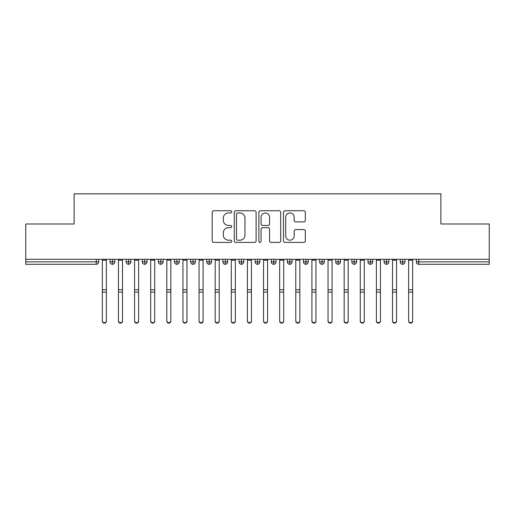 <?xml version="1.0" encoding="UTF-8"?>
<svg xmlns="http://www.w3.org/2000/svg" width="515" height="515" viewBox="0 0 515 515"><rect width="100%" height="100%" fill="white"/><g stroke="black" fill="none" stroke-linecap="round" stroke-linejoin="round"><path stroke-width="0.77" d="M231.705 211.845A1.107 1.107 0 0 0 230.598 210.738L213.783 210.738A1.584 1.584 0 0 0 212.199 212.322L212.199 240.808A1.584 1.584 0 0 0 213.783 242.391L230.598 242.391A1.107 1.107 0 0 0 231.705 241.284A1.107 1.107 0 0 0 230.598 240.177L228.422 240.177A5.066 5.066 0 0 1 223.356 235.11L223.356 232.735A5.066 5.066 0 0 1 228.422 227.675L230.598 227.675A1.107 1.107 0 0 0 231.705 226.568A1.107 1.107 0 0 0 230.598 225.461L228.422 225.461A5.066 5.066 0 0 1 223.356 220.394L223.356 218.019A5.066 5.066 0 0 1 228.422 212.959L230.598 212.959A1.107 1.107 0 0 0 231.705 211.845M303.747 221.894A1.584 1.584 0 0 0 305.331 220.317L305.331 212.322A1.584 1.584 0 0 0 303.747 210.738L285.072 210.738A1.584 1.584 0 0 0 283.495 212.322L283.495 240.808A1.584 1.584 0 0 0 285.072 242.391L303.747 242.391A1.584 1.584 0 0 0 305.331 240.808L305.331 231.151A1.584 1.584 0 0 0 303.747 229.574L295.758 229.574A1.584 1.584 0 0 0 294.174 231.151L294.174 235.941A4.236 4.236 0 0 1 289.939 240.177A4.236 4.236 0 0 1 285.709 235.941L285.709 217.188A4.236 4.236 0 0 1 289.939 212.959A4.236 4.236 0 0 1 294.174 217.188L294.174 220.317A1.584 1.584 0 0 0 295.758 221.894L303.747 221.894M25.75 259.29L489.25 259.29L489.25 223.986L440.885 223.986L440.885 193.84L74.115 193.84L74.115 223.986L25.75 223.986L25.75 261.871L96.241 261.871L96.241 259.29M256.116 212.322A1.584 1.584 0 0 0 254.532 210.738L235.857 210.738A1.584 1.584 0 0 0 234.28 212.322L234.28 240.808A1.584 1.584 0 0 0 235.857 242.391L254.532 242.391A1.584 1.584 0 0 0 256.116 240.808L256.116 212.322M260.468 210.738L279.143 210.738A1.584 1.584 0 0 1 280.72 212.322L280.72 240.808A1.584 1.584 0 0 1 279.143 242.391L271.148 242.391A1.584 1.584 0 0 1 269.564 240.808L269.564 229.252A1.584 1.584 0 0 0 267.987 227.675L262.682 227.675A1.584 1.584 0 0 0 261.099 229.252L261.099 241.284A1.107 1.107 0 0 1 259.991 242.391A1.107 1.107 0 0 1 258.884 241.284L258.884 212.322A1.584 1.584 0 0 1 260.468 210.738M98.661 259.29L98.661 261.871A2.421 2.421 0 0 1 96.241 264.292L25.75 264.292L25.75 261.871M489.25 259.29L489.25 264.292L418.759 264.292A2.421 2.421 0 0 1 416.339 261.871L416.339 259.29L416.339 261.871A2.421 2.421 0 0 0 418.759 264.292L418.759 261.871L489.25 261.871M112.444 264.292A2.421 2.421 0 0 1 110.023 261.871L110.023 259.29L110.023 261.871A2.421 2.421 0 0 0 112.444 264.292A2.421 2.421 0 0 0 114.781 261.871L114.781 259.29L114.781 261.871A2.421 2.421 0 0 1 112.444 264.292L112.444 261.871L114.781 261.871M112.444 259.29L112.444 261.871L110.023 261.871M96.241 264.292A2.421 2.421 0 0 0 98.661 261.871A2.421 2.421 0 0 1 96.241 264.292L96.241 261.871L98.661 261.871M128.563 259.29L128.563 261.871L126.149 261.871L126.149 259.29L126.149 261.871A2.421 2.421 0 0 0 128.563 264.292A2.421 2.421 0 0 0 130.907 261.871L130.907 259.29L130.907 261.871A2.421 2.421 0 0 1 128.563 264.292A2.421 2.421 0 0 1 126.149 261.871A2.421 2.421 0 0 0 128.563 264.292L128.563 261.871L130.907 261.871M144.689 259.29L144.689 261.871L142.269 261.871L142.269 259.29L142.269 261.871A2.421 2.421 0 0 0 144.689 264.292A2.421 2.421 0 0 0 147.026 261.871L147.026 259.29L147.026 261.871A2.421 2.421 0 0 1 144.689 264.292A2.421 2.421 0 0 1 142.269 261.871A2.421 2.421 0 0 0 144.689 264.292L144.689 261.871L147.026 261.871M160.809 259.29L160.809 264.292A2.421 2.421 0 0 1 158.395 261.871L158.395 259.29L158.395 261.871A2.421 2.421 0 0 0 160.809 264.292A2.421 2.421 0 0 0 163.146 261.871L163.146 259.29M176.935 259.29L176.935 264.292A2.421 2.421 0 0 1 174.514 261.871A2.421 2.421 0 0 0 176.935 264.292A2.421 2.421 0 0 1 174.514 261.871L174.514 259.29M179.272 259.29L179.272 261.871A2.421 2.421 0 0 1 176.935 264.292A2.421 2.421 0 0 0 179.272 261.871L174.514 261.871M193.054 259.29L193.054 261.871L190.634 261.871L190.634 259.29L190.634 261.871A2.421 2.421 0 0 0 193.054 264.292A2.421 2.421 0 0 0 195.391 261.871L195.391 259.29L195.391 261.871A2.421 2.421 0 0 1 193.054 264.292A2.421 2.421 0 0 1 190.634 261.871A2.421 2.421 0 0 0 193.054 264.292L193.054 261.871L195.391 261.871M209.174 264.292A2.421 2.421 0 0 1 206.76 261.871L206.76 259.29L206.76 261.871A2.421 2.421 0 0 0 209.174 264.292A2.421 2.421 0 0 0 211.511 261.871L211.511 259.29L211.511 261.871A2.421 2.421 0 0 1 209.174 264.292L209.174 261.871L211.511 261.871M225.3 259.29L225.3 261.871L222.879 261.871L222.879 259.29L222.879 261.871A2.421 2.421 0 0 0 225.3 264.292A2.421 2.421 0 0 0 227.636 261.871L227.636 259.29L227.636 261.871A2.421 2.421 0 0 1 225.3 264.292A2.421 2.421 0 0 1 222.879 261.871A2.421 2.421 0 0 0 225.3 264.292L225.3 261.871L227.636 261.871M241.419 259.29L241.419 264.292A2.421 2.421 0 0 1 238.999 261.871L238.999 259.29L238.999 261.871A2.421 2.421 0 0 0 241.419 264.292A2.421 2.421 0 0 0 243.756 261.871L243.756 259.29M257.539 259.29L257.539 264.292A2.421 2.421 0 0 1 255.125 261.871L255.125 259.29L255.125 261.871A2.421 2.421 0 0 0 257.539 264.292A2.421 2.421 0 0 0 259.875 261.871L259.875 259.29M273.665 259.29L273.665 264.292A2.421 2.421 0 0 1 271.244 261.871L271.244 259.29L271.244 261.871A2.421 2.421 0 0 0 273.665 264.292A2.421 2.421 0 0 0 276.001 261.871L276.001 259.29M289.784 259.29L289.784 261.871L287.364 261.871L287.364 259.29L287.364 261.871A2.421 2.421 0 0 0 289.784 264.292A2.421 2.421 0 0 0 292.121 261.871L292.121 259.29L292.121 261.871A2.421 2.421 0 0 1 289.784 264.292A2.421 2.421 0 0 1 287.364 261.871A2.421 2.421 0 0 0 289.784 264.292L289.784 261.871L292.121 261.871M305.904 259.29L305.904 261.871L303.49 261.871L303.49 259.29L303.49 261.871A2.421 2.421 0 0 0 305.904 264.292A2.421 2.421 0 0 0 308.24 261.871L308.24 259.29L308.24 261.871A2.421 2.421 0 0 1 305.904 264.292A2.421 2.421 0 0 1 303.49 261.871A2.421 2.421 0 0 0 305.904 264.292L305.904 261.871L308.24 261.871M322.03 259.29L322.03 261.871L319.609 261.871L319.609 259.29L319.609 261.871A2.421 2.421 0 0 0 322.03 264.292A2.421 2.421 0 0 0 324.366 261.871L324.366 259.29L324.366 261.871A2.421 2.421 0 0 1 322.03 264.292A2.421 2.421 0 0 1 319.609 261.871A2.421 2.421 0 0 0 322.03 264.292L322.03 261.871L324.366 261.871M338.149 259.29L338.149 264.292A2.421 2.421 0 0 1 335.728 261.871L335.728 259.29L335.728 261.871A2.421 2.421 0 0 0 338.149 264.292A2.421 2.421 0 0 0 340.486 261.871L340.486 259.29M354.269 259.29L354.269 264.292A2.421 2.421 0 0 1 351.854 261.871L351.854 259.29L351.854 261.871A2.421 2.421 0 0 0 354.269 264.292A2.421 2.421 0 0 0 356.605 261.871L356.605 259.29M370.394 259.29L370.394 261.871L367.974 261.871L367.974 259.29L367.974 261.871A2.421 2.421 0 0 0 370.394 264.292A2.421 2.421 0 0 0 372.731 261.871L372.731 259.29L372.731 261.871A2.421 2.421 0 0 1 370.394 264.292A2.421 2.421 0 0 1 367.974 261.871A2.421 2.421 0 0 0 370.394 264.292L370.394 261.871L372.731 261.871M386.514 259.29L386.514 264.292A2.421 2.421 0 0 1 384.093 261.871L384.093 259.29L384.093 261.871A2.421 2.421 0 0 0 386.514 264.292A2.421 2.421 0 0 0 388.851 261.871L388.851 259.29M402.633 259.29L402.633 264.292A2.421 2.421 0 0 1 400.219 261.871L400.219 259.29L400.219 261.871A2.421 2.421 0 0 0 402.633 264.292A2.421 2.421 0 0 0 404.977 261.871L404.977 259.29M209.174 259.29L209.174 261.871L206.76 261.871M237.602 212.959A1.107 1.107 0 0 0 236.494 214.066L236.494 239.069A1.107 1.107 0 0 0 237.602 240.177L239.893 240.177A5.066 5.066 0 0 0 244.96 235.11L244.96 218.019A5.066 5.066 0 0 0 239.893 212.959L237.602 212.959M269.564 217.266A4.236 4.236 0 0 0 265.334 213.036A4.236 4.236 0 0 0 261.099 217.266L261.099 223.877A1.584 1.584 0 0 0 262.682 225.461L267.987 225.461A1.584 1.584 0 0 0 269.564 223.877L269.564 217.266M106.36 321.16A2.015 1.97 180 0 1 104.345 323.137A2.015 1.97 180 0 1 102.331 321.16L102.331 320.736A2.015 1.97 -0 0 0 104.345 322.705A2.015 1.97 -0 0 0 106.36 320.736L106.36 292.539M102.331 259.29L102.331 320.736M106.36 259.29L106.36 320.736M122.48 321.16A2.015 1.97 180 0 1 120.465 323.137A2.015 1.97 180 0 1 118.45 321.16L118.45 320.736A2.015 1.97 -0 0 0 120.465 322.705A2.015 1.97 -0 0 0 122.48 320.736L122.48 292.539M138.599 321.16A2.015 1.97 180 0 1 136.584 323.137A2.015 1.97 180 0 1 134.57 321.16L134.57 320.736A2.015 1.97 -0 0 0 136.584 322.705A2.015 1.97 -0 0 0 138.599 320.736L138.599 292.539M154.725 321.16A2.015 1.97 180 0 1 152.71 323.137A2.015 1.97 180 0 1 150.695 321.16L150.695 320.736A2.015 1.97 -0 0 0 152.71 322.705A2.015 1.97 -0 0 0 154.725 320.736L154.725 292.539M170.845 321.16A2.015 1.97 180 0 1 168.83 323.137A2.015 1.97 180 0 1 166.815 321.16L166.815 320.736A2.015 1.97 -0 0 0 168.83 322.705A2.015 1.97 -0 0 0 170.845 320.736L170.845 292.539M118.45 259.29L118.45 320.736M122.48 259.29L122.48 320.736M134.57 259.29L134.57 320.736M138.599 259.29L138.599 320.736M150.695 259.29L150.695 320.736M154.725 259.29L154.725 320.736M166.815 259.29L166.815 320.736M170.845 259.29L170.845 320.736M186.964 321.16A2.015 1.97 180 0 1 184.949 323.137A2.015 1.97 180 0 1 182.934 321.16L182.934 320.736A2.015 1.97 -0 0 0 184.949 322.705A2.015 1.97 -0 0 0 186.964 320.736L186.964 292.539M182.934 259.29L182.934 320.736M186.964 259.29L186.964 320.736M203.09 321.16A2.015 1.97 180 0 1 201.075 323.137A2.015 1.97 180 0 1 199.06 321.16L199.06 320.736A2.015 1.97 -0 0 0 201.075 322.705A2.015 1.97 -0 0 0 203.09 320.736L203.09 292.539M199.06 259.29L199.06 320.736M203.09 259.29L203.09 320.736M219.21 321.16A2.015 1.97 180 0 1 217.195 323.137A2.015 1.97 180 0 1 215.18 321.16L215.18 320.736A2.015 1.97 -0 0 0 217.195 322.705A2.015 1.97 -0 0 0 219.21 320.736L219.21 292.539M215.18 259.29L215.18 320.736M219.21 259.29L219.21 320.736M235.336 321.16A2.015 1.97 180 0 1 233.314 323.137A2.015 1.97 180 0 1 231.299 321.16L231.299 320.736A2.015 1.97 -0 0 0 233.314 322.705A2.015 1.97 -0 0 0 235.336 320.736L235.336 292.539M231.299 259.29L231.299 320.736M235.336 259.29L235.336 320.736M251.455 321.16A2.015 1.97 180 0 1 249.44 323.137A2.015 1.97 180 0 1 247.425 321.16L247.425 320.736A2.015 1.97 -0 0 0 249.44 322.705A2.015 1.97 -0 0 0 251.455 320.736L251.455 292.539M247.425 259.29L247.425 320.736M251.455 259.29L251.455 320.736M267.575 321.16A2.015 1.97 180 0 1 265.56 323.137A2.015 1.97 180 0 1 263.545 321.16L263.545 320.736A2.015 1.97 -0 0 0 265.56 322.705A2.015 1.97 -0 0 0 267.575 320.736L267.575 292.539M263.545 259.29L263.545 320.736M267.575 259.29L267.575 320.736M283.701 321.16A2.015 1.97 180 0 1 281.686 323.137A2.015 1.97 180 0 1 279.664 321.16L279.664 320.736A2.015 1.97 -0 0 0 281.686 322.705A2.015 1.97 -0 0 0 283.701 320.736L283.701 292.539M279.664 259.29L279.664 320.736M283.701 259.29L283.701 320.736M299.82 321.16A2.015 1.97 180 0 1 297.805 323.137A2.015 1.97 180 0 1 295.79 321.16L295.79 320.736A2.015 1.97 -0 0 0 297.805 322.705A2.015 1.97 -0 0 0 299.82 320.736L299.82 292.539M295.79 259.29L295.79 320.736M299.82 259.29L299.82 320.736M315.94 321.16A2.015 1.97 180 0 1 313.925 323.137A2.015 1.97 180 0 1 311.91 321.16L311.91 320.736A2.015 1.97 -0 0 0 313.925 322.705A2.015 1.97 -0 0 0 315.94 320.736L315.94 292.539M311.91 259.29L311.91 320.736M315.94 259.29L315.94 320.736M332.066 321.16A2.015 1.97 180 0 1 330.051 323.137A2.015 1.97 180 0 1 328.036 321.16L328.036 320.736A2.015 1.97 -0 0 0 330.051 322.705A2.015 1.97 -0 0 0 332.066 320.736L332.066 292.539M328.036 259.29L328.036 320.736M332.066 259.29L332.066 320.736M348.185 321.16A2.015 1.97 180 0 1 346.17 323.137A2.015 1.97 180 0 1 344.155 321.16L344.155 320.736A2.015 1.97 -0 0 0 346.17 322.705A2.015 1.97 -0 0 0 348.185 320.736L348.185 292.539M344.155 321.16L344.155 259.29M348.185 259.29L348.185 320.736M364.305 321.16A2.015 1.97 180 0 1 362.29 323.137A2.015 1.97 180 0 1 360.275 321.16L360.275 320.736A2.015 1.97 -0 0 0 362.29 322.705A2.015 1.97 -0 0 0 364.305 320.736L364.305 292.539M360.275 259.29L360.275 320.736M364.305 259.29L364.305 320.736M380.431 321.16A2.015 1.97 180 0 1 378.416 323.137A2.015 1.97 180 0 1 376.401 321.16L376.401 320.736A2.015 1.97 -0 0 0 378.416 322.705A2.015 1.97 -0 0 0 380.431 320.736L380.431 292.539M376.401 259.29L376.401 320.736M380.431 259.29L380.431 320.736M396.55 321.16A2.015 1.97 180 0 1 394.535 323.137A2.015 1.97 180 0 1 392.52 321.16L392.52 320.736A2.015 1.97 -0 0 0 394.535 322.705A2.015 1.97 -0 0 0 396.55 320.736L396.55 292.539M392.52 259.29L392.52 320.736M396.55 259.29L396.55 320.736M412.67 321.16A2.015 1.97 180 0 1 410.655 323.137A2.015 1.97 180 0 1 408.64 321.16L408.64 320.736A2.015 1.97 -0 0 0 410.655 322.705A2.015 1.97 -0 0 0 412.67 320.736L412.67 292.539M408.64 259.29L408.64 320.736M412.67 259.29L412.67 320.736M418.759 259.29L418.759 261.871L416.339 261.871A2.421 2.421 0 0 0 418.759 264.292M158.395 261.871A2.421 2.421 0 0 0 160.809 264.292A2.421 2.421 0 0 0 163.146 261.871L158.395 261.871M238.999 261.871A2.421 2.421 0 0 0 241.419 264.292A2.421 2.421 0 0 0 243.756 261.871L238.999 261.871M255.125 261.871A2.421 2.421 0 0 0 257.539 264.292A2.421 2.421 0 0 0 259.875 261.871L255.125 261.871M271.244 261.871A2.421 2.421 0 0 0 273.665 264.292A2.421 2.421 0 0 0 276.001 261.871L271.244 261.871M335.728 261.871A2.421 2.421 0 0 0 338.149 264.292A2.421 2.421 0 0 0 340.486 261.871L335.728 261.871M351.854 261.871A2.421 2.421 0 0 0 354.269 264.292A2.421 2.421 0 0 0 356.605 261.871L351.854 261.871M384.093 261.871L388.851 261.871A2.421 2.421 0 0 1 386.514 264.292M400.219 261.871A2.421 2.421 0 0 0 402.633 264.292A2.421 2.421 0 0 0 404.977 261.871L400.219 261.871M106.36 260.217L102.331 260.217M106.36 289.745L102.331 289.745M106.36 292.114L102.331 292.114M122.48 260.217L118.45 260.217M122.48 289.745L118.45 289.745M122.48 292.114L118.45 292.114M138.599 260.217L134.57 260.217M138.599 289.745L134.57 289.745M138.599 292.114L134.57 292.114M154.725 260.217L150.695 260.217M154.725 289.745L150.695 289.745M154.725 292.114L150.695 292.114M170.845 260.217L166.815 260.217M170.845 289.745L166.815 289.745M170.845 292.114L166.815 292.114M186.964 260.217L182.934 260.217M186.964 289.745L182.934 289.745M186.964 292.114L182.934 292.114M203.09 260.217L199.06 260.217M203.09 289.745L199.06 289.745M203.09 292.114L199.06 292.114M219.21 260.217L215.18 260.217M219.21 289.745L215.18 289.745M219.21 292.114L215.18 292.114M235.336 260.217L231.299 260.217M235.336 289.745L231.299 289.745M235.336 292.114L231.299 292.114M251.455 260.217L247.425 260.217M251.455 289.745L247.425 289.745M251.455 292.114L247.425 292.114M267.575 260.217L263.545 260.217M267.575 289.745L263.545 289.745M267.575 292.114L263.545 292.114M283.701 260.217L279.664 260.217M283.701 289.745L279.664 289.745M283.701 292.114L279.664 292.114M299.82 260.217L295.79 260.217M299.82 289.745L295.79 289.745M299.82 292.114L295.79 292.114M315.94 260.217L311.91 260.217M315.94 289.745L311.91 289.745M315.94 292.114L311.91 292.114M332.066 260.217L328.036 260.217M332.066 289.745L328.036 289.745M332.066 292.114L328.036 292.114M348.185 260.217L344.155 260.217M348.185 289.745L344.155 289.745M348.185 292.114L344.155 292.114M364.305 260.217L360.275 260.217M364.305 289.745L360.275 289.745M364.305 292.114L360.275 292.114M380.431 260.217L376.401 260.217M380.431 289.745L376.401 289.745M380.431 292.114L376.401 292.114M396.55 260.217L392.52 260.217M396.55 289.745L392.52 289.745M396.55 292.114L392.52 292.114M412.67 260.217L408.64 260.217M412.67 289.745L408.64 289.745M412.67 292.114L408.64 292.114"/></g></svg>

